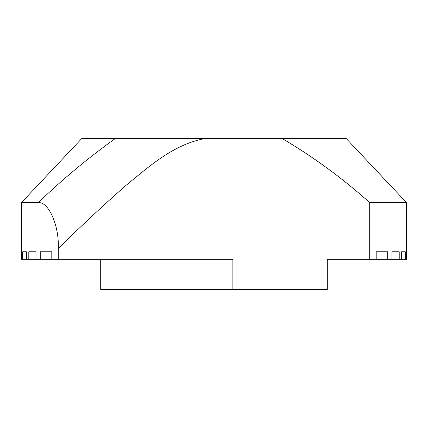 <?xml version="1.0" encoding="UTF-8"?>
<svg xmlns="http://www.w3.org/2000/svg" width="428" height="428" viewBox="0 0 428 428"><rect width="100%" height="100%" fill="white"/><g stroke="black" fill="none" stroke-linecap="round" stroke-linejoin="round"><path stroke-width="0.64" d="M129.031 138.469L205.515 138.469L81.823 138.469L21.4 202.669L21.4 251.766L21.855 251.766L21.55 251.766L21.55 259.32L21.855 259.32L21.855 251.766M205.515 138.469C174.266 143.979 149.977 165.716 126.287 185.153C102.929 205.59 80.245 226.76 58.245 248.663C59.465 225.829 48.514 201.304 38.274 202.669C62.493 179.316 88.2 157.916 115.378 138.469L346.177 138.469L406.6 202.669L406.6 251.766L406.145 251.766L406.45 251.766L406.45 259.32L406.145 259.32L406.145 251.766M22.738 251.766L26.359 251.766L22.738 251.766L22.738 259.32L21.855 259.32M28.799 251.766L36.032 251.766L28.799 251.766L28.799 259.32L26.359 259.32L26.359 251.766M327.292 289.531L327.292 259.32L327.292 289.531L100.708 289.531L100.708 259.32M387.757 251.766L376.201 251.766L387.757 251.766L387.757 259.32L391.968 259.32L391.968 251.766L399.201 251.766L391.968 251.766M51.799 251.766L40.243 251.766L51.799 251.766L51.799 259.32L58.245 259.32L58.245 248.663M405.263 251.766L401.641 251.766L405.263 251.766L405.263 259.32L406.145 259.32M38.274 202.669L21.4 202.669M40.243 251.766L40.243 259.32L36.032 259.32L36.032 251.766M406.6 202.669L369.755 202.669L369.755 259.32L376.201 259.32L376.201 251.766M399.201 251.766L399.201 259.32L401.641 259.32L401.641 251.766M232.88 289.531L232.88 259.32L58.245 259.32M369.755 259.32L327.292 259.32M282.079 138.469C313.317 156.878 342.539 178.278 369.755 202.669M387.757 259.32L376.201 259.32M399.201 259.32L391.968 259.32M405.263 259.32L401.641 259.32M40.243 259.32L51.799 259.32M28.799 259.32L36.032 259.32M22.738 259.32L26.359 259.32"/></g></svg>
